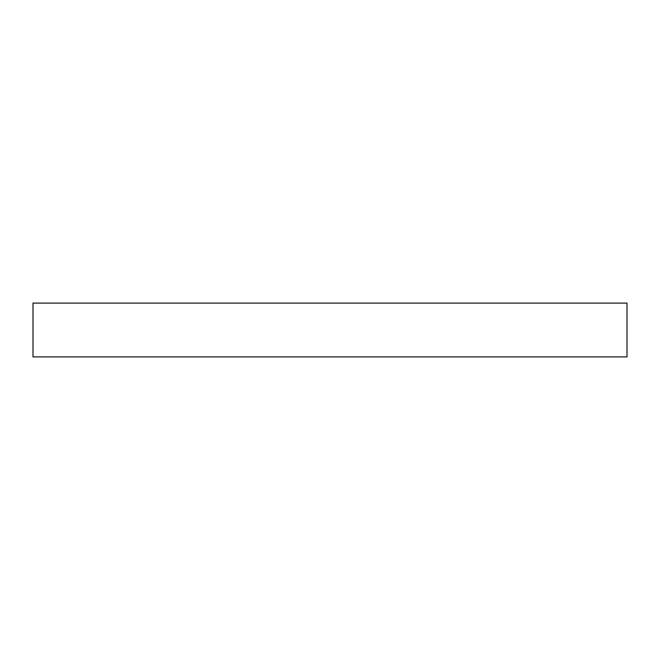 <?xml version="1.0" encoding="UTF-8"?>
<svg xmlns="http://www.w3.org/2000/svg" width="660" height="660" viewBox="0 0 660 660"><rect width="100%" height="100%" fill="white"/><g stroke="black" fill="none" stroke-linecap="round" stroke-linejoin="round"><path stroke-width="0.99" d="M33 303.105L33 356.895L627 356.895L627 303.105L33 303.105L33 356.895L627 356.895L627 303.105L33 303.105"/></g></svg>
